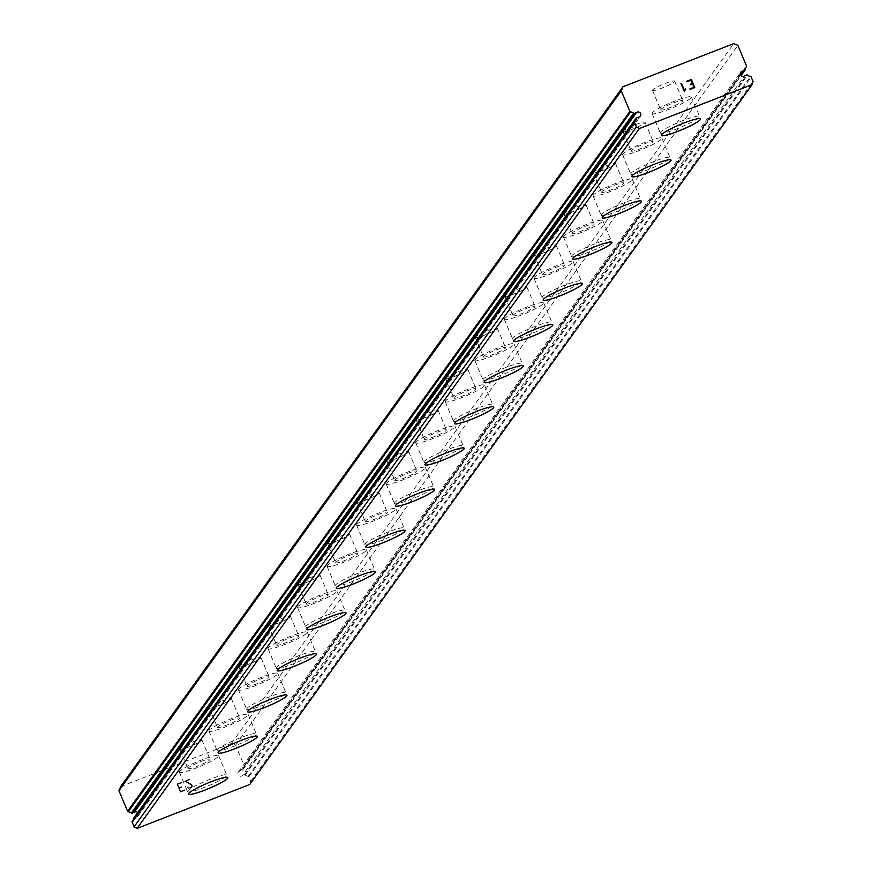 <?xml version="1.0" encoding="UTF-8"?>
<svg xmlns="http://www.w3.org/2000/svg" width="872" height="872" viewBox="0 0 872 872"><rect width="100%" height="100%" fill="white"/><g stroke="black" fill="none" stroke-linecap="round" stroke-linejoin="round"><path stroke-width="0.65" stroke-dasharray="4.36 3.27" d="M120.63 786.631L231.44 743.456L235.582 745.233L244.225 765.79A0.85 0.828 35.7 0 1 244.116 766.63A6.071 5.897 35.7 0 0 242.885 769.584A0.85 0.828 35.7 0 1 242.372 770.249L240.323 771.044A2.66 2.583 35.7 0 0 238.252 774.892A2.66 2.583 35.7 0 0 242.263 775.677L744.568 75.82M652.627 90.034A11.979 1.526 157.2 0 0 652.518 90.416A11.979 1.526 157.2 0 0 663.025 87.647A11.979 1.526 157.2 0 0 674.503 81.51A11.979 1.526 157.2 0 0 674.612 81.129A11.979 1.526 157.2 0 0 664.104 83.908A11.979 1.526 157.2 0 0 652.627 90.034M660.812 109.512A11.979 1.526 157.2 0 0 660.704 109.894A11.979 1.526 157.2 0 0 671.211 107.125A11.979 1.526 157.2 0 0 682.689 100.989A11.979 1.526 157.2 0 0 682.798 100.607A11.979 1.526 157.2 0 0 672.29 103.386A11.979 1.526 157.2 0 0 660.812 109.512M661.325 135.411L661.303 135.367A21.299 2.703 -22.8 0 1 661.303 135.367A21.299 2.703 -22.8 0 1 661.499 134.691A21.299 2.703 -22.8 0 1 681.893 123.791A21.299 2.703 -22.8 0 1 700.576 118.865A21.299 2.703 -22.8 0 1 700.587 118.886L700.598 118.908M623.077 131.203A11.979 1.526 157.2 0 0 622.968 131.585A11.979 1.526 157.2 0 0 633.475 128.816A11.979 1.526 157.2 0 0 644.953 122.68A11.979 1.526 157.2 0 0 645.062 122.298A11.979 1.526 157.2 0 0 634.554 125.078A11.979 1.526 157.2 0 0 623.077 131.203M631.274 150.682A11.979 1.526 157.2 0 0 631.154 151.063A11.979 1.526 157.2 0 0 641.661 148.284A11.979 1.526 157.2 0 0 653.139 142.158A11.979 1.526 157.2 0 0 653.248 141.776A11.979 1.526 157.2 0 0 642.74 144.545A11.979 1.526 157.2 0 0 631.274 150.682M631.753 176.536L631.775 176.58A21.299 2.703 -22.8 0 1 631.753 176.536A21.299 2.703 -22.8 0 1 631.949 175.861A21.299 2.703 -22.8 0 1 652.354 164.961A21.299 2.703 -22.8 0 1 671.026 160.023A21.299 2.703 -22.8 0 1 671.037 160.056L671.026 160.023M593.538 172.373A11.979 1.526 157.2 0 0 593.429 172.754A11.979 1.526 157.2 0 0 603.925 169.986A11.979 1.526 157.2 0 0 615.403 163.849A11.979 1.526 157.2 0 0 615.512 163.467A11.979 1.526 157.2 0 0 605.005 166.247A11.979 1.526 157.2 0 0 593.538 172.373M601.724 191.851A11.979 1.526 157.2 0 0 601.615 192.232A11.979 1.526 157.2 0 0 612.122 189.453A11.979 1.526 157.2 0 0 623.589 183.327A11.979 1.526 157.2 0 0 623.698 182.946A11.979 1.526 157.2 0 0 613.19 185.714A11.979 1.526 157.2 0 0 601.724 191.851M602.214 217.706L602.236 217.749A21.299 2.703 -22.8 0 1 602.214 217.706A21.299 2.703 -22.8 0 1 602.41 217.03A21.299 2.703 -22.8 0 1 622.804 206.13A21.299 2.703 -22.8 0 1 641.476 201.192A21.299 2.703 -22.8 0 1 641.487 201.214L641.498 201.247M563.988 213.542A11.979 1.526 157.2 0 0 563.879 213.923A11.979 1.526 157.2 0 0 574.386 211.144A11.979 1.526 157.2 0 0 585.853 205.018A11.979 1.526 157.2 0 0 585.962 204.637A11.979 1.526 157.2 0 0 575.466 207.405A11.979 1.526 157.2 0 0 563.988 213.542M572.174 233.02A11.979 1.526 157.2 0 0 572.065 233.402A11.979 1.526 157.2 0 0 582.572 230.622A11.979 1.526 157.2 0 0 594.039 224.496A11.979 1.526 157.2 0 0 594.148 224.115A11.979 1.526 157.2 0 0 583.651 226.884A11.979 1.526 157.2 0 0 572.174 233.02M572.686 258.919L572.664 258.875A21.299 2.703 -22.8 0 1 572.664 258.875A21.299 2.703 -22.8 0 1 572.86 258.188A21.299 2.703 -22.8 0 1 593.254 247.288A21.299 2.703 -22.8 0 1 611.937 242.362A21.299 2.703 -22.8 0 1 611.948 242.383L611.959 242.416M534.438 254.711A11.979 1.526 157.2 0 0 534.329 255.093A11.979 1.526 157.2 0 0 544.837 252.313A11.979 1.526 157.2 0 0 556.314 246.187A11.979 1.526 157.2 0 0 556.423 245.806A11.979 1.526 157.2 0 0 545.916 248.575A11.979 1.526 157.2 0 0 534.438 254.711M542.624 274.19A11.979 1.526 157.2 0 0 542.515 274.56A11.979 1.526 157.2 0 0 553.022 271.792A11.979 1.526 157.2 0 0 564.5 265.666A11.979 1.526 157.2 0 0 564.609 265.284A11.979 1.526 157.2 0 0 554.102 268.053A11.979 1.526 157.2 0 0 542.624 274.19M543.114 300.033L543.136 300.088A21.299 2.703 -22.8 0 1 543.114 300.033A21.299 2.703 -22.8 0 1 543.311 299.358A21.299 2.703 -22.8 0 1 563.704 288.458A21.299 2.703 -22.8 0 1 582.387 283.531A21.299 2.703 -22.8 0 1 582.398 283.553L582.387 283.531M504.899 295.88A11.979 1.526 157.2 0 0 504.779 296.262A11.979 1.526 157.2 0 0 515.287 293.483A11.979 1.526 157.2 0 0 526.764 287.357A11.979 1.526 157.2 0 0 526.873 286.975A11.979 1.526 157.2 0 0 516.366 289.744A11.979 1.526 157.2 0 0 504.899 295.88M513.085 315.348A11.979 1.526 157.2 0 0 512.976 315.729A11.979 1.526 157.2 0 0 523.473 312.961A11.979 1.526 157.2 0 0 534.95 306.824A11.979 1.526 157.2 0 0 535.059 306.443A11.979 1.526 157.2 0 0 524.552 309.222A11.979 1.526 157.2 0 0 513.085 315.348M513.586 341.225A21.299 2.703 -22.8 0 1 513.575 341.203A21.299 2.703 -22.8 0 1 513.761 340.527A21.299 2.703 -22.8 0 1 534.165 329.627A21.299 2.703 -22.8 0 1 552.837 324.7A21.299 2.703 -22.8 0 1 552.848 324.722L552.859 324.744M475.349 337.039A11.979 1.526 157.2 0 0 475.24 337.42A11.979 1.526 157.2 0 0 485.748 334.652A11.979 1.526 157.2 0 0 497.214 328.526A11.979 1.526 157.2 0 0 497.323 328.145A11.979 1.526 157.2 0 0 486.816 330.913A11.979 1.526 157.2 0 0 475.349 337.039M483.535 356.517A11.979 1.526 157.2 0 0 483.426 356.899A11.979 1.526 157.2 0 0 493.934 354.13A11.979 1.526 157.2 0 0 505.4 347.993A11.979 1.526 157.2 0 0 505.509 347.612A11.979 1.526 157.2 0 0 495.002 350.391A11.979 1.526 157.2 0 0 483.535 356.517M484.047 382.427L484.025 382.372A21.299 2.703 -22.8 0 1 484.025 382.372A21.299 2.703 -22.8 0 1 484.222 381.696A21.299 2.703 -22.8 0 1 504.615 370.796A21.299 2.703 -22.8 0 1 523.287 365.869A21.299 2.703 -22.8 0 1 523.298 365.891L523.287 365.869M445.799 378.208A11.979 1.526 157.2 0 0 445.69 378.59A11.979 1.526 157.2 0 0 456.198 375.821A11.979 1.526 157.2 0 0 467.665 369.684A11.979 1.526 157.2 0 0 467.774 369.303A11.979 1.526 157.2 0 0 457.277 372.082A11.979 1.526 157.2 0 0 445.799 378.208M453.985 397.687A11.979 1.526 157.2 0 0 453.876 398.068A11.979 1.526 157.2 0 0 464.384 395.299A11.979 1.526 157.2 0 0 475.85 389.163A11.979 1.526 157.2 0 0 475.97 388.781A11.979 1.526 157.2 0 0 465.463 391.561A11.979 1.526 157.2 0 0 453.985 397.687M454.476 423.541L454.497 423.585A21.299 2.703 -22.8 0 1 454.476 423.541A21.299 2.703 -22.8 0 1 454.672 422.865A21.299 2.703 -22.8 0 1 475.066 411.966A21.299 2.703 -22.8 0 1 493.748 407.039A21.299 2.703 -22.8 0 1 493.759 407.06L493.77 407.082M416.249 419.378A11.979 1.526 157.2 0 0 416.14 419.759A11.979 1.526 157.2 0 0 426.648 416.99A11.979 1.526 157.2 0 0 438.126 410.854A11.979 1.526 157.2 0 0 438.235 410.472A11.979 1.526 157.2 0 0 427.727 413.252A11.979 1.526 157.2 0 0 416.249 419.378M424.435 438.856A11.979 1.526 157.2 0 0 424.326 439.237A11.979 1.526 157.2 0 0 434.834 436.458A11.979 1.526 157.2 0 0 446.311 430.332A11.979 1.526 157.2 0 0 446.42 429.951A11.979 1.526 157.2 0 0 435.913 432.719A11.979 1.526 157.2 0 0 424.435 438.856M424.947 464.754L424.926 464.711A21.299 2.703 -22.8 0 1 424.926 464.711A21.299 2.703 -22.8 0 1 425.122 464.035A21.299 2.703 -22.8 0 1 445.527 453.135A21.299 2.703 -22.8 0 1 464.198 448.197A21.299 2.703 -22.8 0 1 464.209 448.23M386.71 460.547A11.979 1.526 157.2 0 0 386.59 460.928A11.979 1.526 157.2 0 0 397.098 458.16A11.979 1.526 157.2 0 0 408.576 452.023A11.979 1.526 157.2 0 0 408.685 451.642A11.979 1.526 157.2 0 0 398.177 454.421A11.979 1.526 157.2 0 0 386.71 460.547M394.896 480.025A11.979 1.526 157.2 0 0 394.787 480.407A11.979 1.526 157.2 0 0 405.284 477.627A11.979 1.526 157.2 0 0 416.762 471.501A11.979 1.526 157.2 0 0 416.87 471.12A11.979 1.526 157.2 0 0 406.363 473.888A11.979 1.526 157.2 0 0 394.896 480.025M395.387 505.88L395.398 505.923A21.299 2.703 -22.8 0 1 395.387 505.88A21.299 2.703 -22.8 0 1 395.572 505.193A21.299 2.703 -22.8 0 1 415.977 494.304A21.299 2.703 -22.8 0 1 434.648 489.366A21.299 2.703 -22.8 0 1 434.659 489.388M357.16 501.716A11.979 1.526 157.2 0 0 357.051 502.098A11.979 1.526 157.2 0 0 367.559 499.318A11.979 1.526 157.2 0 0 379.026 493.192A11.979 1.526 157.2 0 0 379.135 492.811A11.979 1.526 157.2 0 0 368.627 495.579A11.979 1.526 157.2 0 0 357.16 501.716M365.346 521.194A11.979 1.526 157.2 0 0 365.237 521.576A11.979 1.526 157.2 0 0 375.745 518.796A11.979 1.526 157.2 0 0 387.212 512.671A11.979 1.526 157.2 0 0 387.321 512.289A11.979 1.526 157.2 0 0 376.824 515.058A11.979 1.526 157.2 0 0 365.346 521.194M365.837 547.038L365.858 547.093A21.299 2.703 -22.8 0 1 365.837 547.038A21.299 2.703 -22.8 0 1 366.033 546.363A21.299 2.703 -22.8 0 1 386.427 535.463A21.299 2.703 -22.8 0 1 405.109 530.536A21.299 2.703 -22.8 0 1 405.109 530.558L405.12 530.59M327.61 542.885A11.979 1.526 157.2 0 0 327.501 543.267A11.979 1.526 157.2 0 0 338.009 540.487A11.979 1.526 157.2 0 0 349.476 534.362A11.979 1.526 157.2 0 0 349.596 533.98A11.979 1.526 157.2 0 0 339.088 536.749A11.979 1.526 157.2 0 0 327.61 542.885M335.796 562.353A11.979 1.526 157.2 0 0 335.687 562.734A11.979 1.526 157.2 0 0 346.195 559.966A11.979 1.526 157.2 0 0 357.673 553.84A11.979 1.526 157.2 0 0 357.782 553.458A11.979 1.526 157.2 0 0 347.274 556.227A11.979 1.526 157.2 0 0 335.796 562.353M336.298 588.24A21.299 2.703 -22.8 0 1 336.287 588.208A21.299 2.703 -22.8 0 1 336.483 587.532A21.299 2.703 -22.8 0 1 356.877 576.632A21.299 2.703 -22.8 0 1 375.56 571.705A21.299 2.703 -22.8 0 1 375.57 571.727L375.581 571.749M298.06 584.055A11.979 1.526 157.2 0 0 297.952 584.436A11.979 1.526 157.2 0 0 308.459 581.657A11.979 1.526 157.2 0 0 319.937 575.531A11.979 1.526 157.2 0 0 320.046 575.149A11.979 1.526 157.2 0 0 309.538 577.918A11.979 1.526 157.2 0 0 298.06 584.055M306.246 603.522A11.979 1.526 157.2 0 0 306.137 603.904A11.979 1.526 157.2 0 0 316.645 601.135A11.979 1.526 157.2 0 0 328.123 594.998A11.979 1.526 157.2 0 0 328.232 594.617A11.979 1.526 157.2 0 0 317.724 597.396A11.979 1.526 157.2 0 0 306.246 603.522M306.748 629.399A21.299 2.703 -22.8 0 1 306.737 629.377A21.299 2.703 -22.8 0 1 306.933 628.701A21.299 2.703 -22.8 0 1 327.338 617.801A21.299 2.703 -22.8 0 1 346.01 612.874A21.299 2.703 -22.8 0 1 346.021 612.896L346.01 612.874M268.522 625.213A11.979 1.526 157.2 0 0 268.413 625.595A11.979 1.526 157.2 0 0 278.909 622.826A11.979 1.526 157.2 0 0 290.387 616.7A11.979 1.526 157.2 0 0 290.496 616.319A11.979 1.526 157.2 0 0 279.988 619.087A11.979 1.526 157.2 0 0 268.522 625.213M276.707 644.691A11.979 1.526 157.2 0 0 276.598 645.073A11.979 1.526 157.2 0 0 287.095 642.304A11.979 1.526 157.2 0 0 298.573 636.168A11.979 1.526 157.2 0 0 298.682 635.786A11.979 1.526 157.2 0 0 288.174 638.566A11.979 1.526 157.2 0 0 276.707 644.691M277.209 670.601L277.198 670.546A21.299 2.703 -22.8 0 1 277.198 670.546A21.299 2.703 -22.8 0 1 277.394 669.87A21.299 2.703 -22.8 0 1 297.788 658.97A21.299 2.703 -22.8 0 1 316.46 654.044A21.299 2.703 -22.8 0 1 316.471 654.065L316.482 654.087M238.972 666.382A11.979 1.526 157.2 0 0 238.863 666.764A11.979 1.526 157.2 0 0 249.37 663.995A11.979 1.526 157.2 0 0 260.837 657.859A11.979 1.526 157.2 0 0 260.946 657.477A11.979 1.526 157.2 0 0 250.438 660.257A11.979 1.526 157.2 0 0 238.972 666.382M247.158 685.861A11.979 1.526 157.2 0 0 247.049 686.242A11.979 1.526 157.2 0 0 257.556 683.474A11.979 1.526 157.2 0 0 269.023 677.337A11.979 1.526 157.2 0 0 269.132 676.955A11.979 1.526 157.2 0 0 258.635 679.735A11.979 1.526 157.2 0 0 247.158 685.861M247.67 711.759L247.648 711.716A21.299 2.703 -22.8 0 1 247.648 711.716A21.299 2.703 -22.8 0 1 247.844 711.04A21.299 2.703 -22.8 0 1 268.238 700.14A21.299 2.703 -22.8 0 1 286.921 695.202A21.299 2.703 -22.8 0 1 286.921 695.235L286.921 695.202M209.422 707.552A11.979 1.526 157.2 0 0 209.313 707.933A11.979 1.526 157.2 0 0 219.82 705.165A11.979 1.526 157.2 0 0 231.287 699.028A11.979 1.526 157.2 0 0 231.407 698.646A11.979 1.526 157.2 0 0 220.899 701.426A11.979 1.526 157.2 0 0 209.422 707.552M217.608 727.03A11.979 1.526 157.2 0 0 217.499 727.412A11.979 1.526 157.2 0 0 228.006 724.632A11.979 1.526 157.2 0 0 239.484 718.506A11.979 1.526 157.2 0 0 239.593 718.125A11.979 1.526 157.2 0 0 229.085 720.893A11.979 1.526 157.2 0 0 217.608 727.03M218.098 752.885L218.12 752.928A21.299 2.703 -22.8 0 1 218.098 752.885A21.299 2.703 -22.8 0 1 218.294 752.209A21.299 2.703 -22.8 0 1 238.688 741.309A21.299 2.703 -22.8 0 1 257.371 736.371A21.299 2.703 -22.8 0 1 257.382 736.404L257.371 736.371M179.872 748.721A11.979 1.526 157.2 0 0 179.763 749.103A11.979 1.526 157.2 0 0 190.27 746.334A11.979 1.526 157.2 0 0 201.748 740.197A11.979 1.526 157.2 0 0 201.857 739.816A11.979 1.526 157.2 0 0 191.35 742.595A11.979 1.526 157.2 0 0 179.872 748.721M188.058 768.199A11.979 1.526 157.2 0 0 187.949 768.581A11.979 1.526 157.2 0 0 198.456 765.801A11.979 1.526 157.2 0 0 209.934 759.676A11.979 1.526 157.2 0 0 210.043 759.294A11.979 1.526 157.2 0 0 199.535 762.063A11.979 1.526 157.2 0 0 188.058 768.199M188.57 794.098L188.548 794.054A21.299 2.703 -22.8 0 1 188.548 794.054A21.299 2.703 -22.8 0 1 188.744 793.367A21.299 2.703 -22.8 0 1 209.149 782.478A21.299 2.703 -22.8 0 1 227.821 777.541A21.299 2.703 -22.8 0 1 227.832 777.562L227.843 777.595M179.556 771.513A21.299 2.703 157.2 0 0 179.36 772.189A21.299 2.703 157.2 0 0 198.042 767.262A21.299 2.703 157.2 0 0 218.436 756.362A21.299 2.703 157.2 0 0 218.632 755.686A21.299 2.703 157.2 0 0 199.96 760.613A21.299 2.703 157.2 0 0 179.556 771.513M187.72 790.937A21.299 2.703 157.2 0 0 187.535 791.613A21.299 2.703 157.2 0 0 206.206 786.686A21.299 2.703 157.2 0 0 226.6 775.786A21.299 2.703 157.2 0 0 226.796 775.11A21.299 2.703 157.2 0 0 208.125 780.037A21.299 2.703 157.2 0 0 187.72 790.937M209.106 730.344A21.299 2.703 157.2 0 0 208.909 731.019A21.299 2.703 157.2 0 0 227.592 726.093A21.299 2.703 157.2 0 0 247.986 715.193A21.299 2.703 157.2 0 0 248.182 714.517A21.299 2.703 157.2 0 0 229.5 719.444A21.299 2.703 157.2 0 0 209.106 730.344M217.27 749.767A21.299 2.703 157.2 0 0 217.074 750.443A21.299 2.703 157.2 0 0 235.756 745.516A21.299 2.703 157.2 0 0 256.15 734.616A21.299 2.703 157.2 0 0 256.346 733.941A21.299 2.703 157.2 0 0 237.664 738.867A21.299 2.703 157.2 0 0 217.27 749.767M238.656 689.174A21.299 2.703 157.2 0 0 238.459 689.85A21.299 2.703 157.2 0 0 257.131 684.923A21.299 2.703 157.2 0 0 277.536 674.023A21.299 2.703 157.2 0 0 277.721 673.348A21.299 2.703 157.2 0 0 259.049 678.274A21.299 2.703 157.2 0 0 238.656 689.174M246.82 708.598A21.299 2.703 157.2 0 0 246.623 709.285A21.299 2.703 157.2 0 0 265.295 704.347A21.299 2.703 157.2 0 0 285.7 693.447A21.299 2.703 157.2 0 0 285.896 692.771A21.299 2.703 157.2 0 0 267.214 697.698A21.299 2.703 157.2 0 0 246.82 708.598M268.195 648.005A21.299 2.703 157.2 0 0 268.009 648.681A21.299 2.703 157.2 0 0 286.681 643.754A21.299 2.703 157.2 0 0 307.075 632.854A21.299 2.703 157.2 0 0 307.271 632.178A21.299 2.703 157.2 0 0 288.599 637.105A21.299 2.703 157.2 0 0 268.195 648.005M276.37 667.44A21.299 2.703 157.2 0 0 276.173 668.116A21.299 2.703 157.2 0 0 294.845 663.178A21.299 2.703 157.2 0 0 315.239 652.278A21.299 2.703 157.2 0 0 315.435 651.602A21.299 2.703 157.2 0 0 296.763 656.54A21.299 2.703 157.2 0 0 276.37 667.44M297.744 606.836A21.299 2.703 157.2 0 0 297.548 607.522A21.299 2.703 157.2 0 0 316.231 602.585A21.299 2.703 157.2 0 0 336.625 591.685A21.299 2.703 157.2 0 0 336.821 591.009A21.299 2.703 157.2 0 0 318.138 595.936A21.299 2.703 157.2 0 0 297.744 606.836M305.909 626.27A21.299 2.703 157.2 0 0 305.712 626.946A21.299 2.703 157.2 0 0 324.395 622.019A21.299 2.703 157.2 0 0 344.789 611.119A21.299 2.703 157.2 0 0 344.985 610.433A21.299 2.703 157.2 0 0 326.313 615.37A21.299 2.703 157.2 0 0 305.909 626.27M327.294 565.677A21.299 2.703 157.2 0 0 327.098 566.353A21.299 2.703 157.2 0 0 345.77 561.415A21.299 2.703 157.2 0 0 366.175 550.515A21.299 2.703 157.2 0 0 366.371 549.84A21.299 2.703 157.2 0 0 347.688 554.777A21.299 2.703 157.2 0 0 327.294 565.677M335.458 585.101A21.299 2.703 157.2 0 0 335.262 585.777A21.299 2.703 157.2 0 0 353.945 580.85A21.299 2.703 157.2 0 0 374.339 569.95A21.299 2.703 157.2 0 0 374.535 569.274A21.299 2.703 157.2 0 0 355.852 574.201A21.299 2.703 157.2 0 0 335.458 585.101M356.844 524.508A21.299 2.703 157.2 0 0 356.648 525.184A21.299 2.703 157.2 0 0 375.32 520.257A21.299 2.703 157.2 0 0 395.725 509.357A21.299 2.703 157.2 0 0 395.91 508.67A21.299 2.703 157.2 0 0 377.238 513.608A21.299 2.703 157.2 0 0 356.844 524.508M365.008 543.932A21.299 2.703 157.2 0 0 364.812 544.608A21.299 2.703 157.2 0 0 383.484 539.681A21.299 2.703 157.2 0 0 403.889 528.781A21.299 2.703 157.2 0 0 404.085 528.105A21.299 2.703 157.2 0 0 385.402 533.032A21.299 2.703 157.2 0 0 365.008 543.932M386.383 483.339A21.299 2.703 157.2 0 0 386.187 484.015A21.299 2.703 157.2 0 0 404.87 479.088A21.299 2.703 157.2 0 0 425.264 468.188A21.299 2.703 157.2 0 0 425.46 467.512A21.299 2.703 157.2 0 0 406.788 472.439A21.299 2.703 157.2 0 0 386.383 483.339M394.558 502.763A21.299 2.703 157.2 0 0 394.362 503.438A21.299 2.703 157.2 0 0 413.034 498.512A21.299 2.703 157.2 0 0 433.428 487.612A21.299 2.703 157.2 0 0 433.624 486.936A21.299 2.703 157.2 0 0 414.952 491.863A21.299 2.703 157.2 0 0 394.558 502.763M415.933 442.169A21.299 2.703 157.2 0 0 415.737 442.845A21.299 2.703 157.2 0 0 434.42 437.918A21.299 2.703 157.2 0 0 454.813 427.018A21.299 2.703 157.2 0 0 455.01 426.343A21.299 2.703 157.2 0 0 436.327 431.269A21.299 2.703 157.2 0 0 415.933 442.169M424.097 461.593A21.299 2.703 157.2 0 0 423.901 462.269A21.299 2.703 157.2 0 0 442.584 457.342A21.299 2.703 157.2 0 0 462.978 446.442A21.299 2.703 157.2 0 0 463.174 445.766A21.299 2.703 157.2 0 0 444.502 450.693A21.299 2.703 157.2 0 0 424.097 461.593M445.483 401A21.299 2.703 157.2 0 0 445.287 401.676A21.299 2.703 157.2 0 0 463.959 396.749A21.299 2.703 157.2 0 0 484.363 385.849A21.299 2.703 157.2 0 0 484.56 385.173A21.299 2.703 157.2 0 0 465.877 390.1A21.299 2.703 157.2 0 0 445.483 401M453.647 420.424A21.299 2.703 157.2 0 0 453.451 421.111A21.299 2.703 157.2 0 0 472.134 416.173A21.299 2.703 157.2 0 0 492.527 405.273A21.299 2.703 157.2 0 0 492.724 404.597A21.299 2.703 157.2 0 0 474.041 409.535A21.299 2.703 157.2 0 0 453.647 420.424M475.033 359.831A21.299 2.703 157.2 0 0 474.837 360.507A21.299 2.703 157.2 0 0 493.508 355.58A21.299 2.703 157.2 0 0 513.902 344.68A21.299 2.703 157.2 0 0 514.099 344.004A21.299 2.703 157.2 0 0 495.427 348.931A21.299 2.703 157.2 0 0 475.033 359.831M483.197 379.266A21.299 2.703 157.2 0 0 483.001 379.941A21.299 2.703 157.2 0 0 501.673 375.004A21.299 2.703 157.2 0 0 522.077 364.104A21.299 2.703 157.2 0 0 522.274 363.428A21.299 2.703 157.2 0 0 503.591 368.365A21.299 2.703 157.2 0 0 483.197 379.266M504.572 318.662A21.299 2.703 157.2 0 0 504.376 319.348A21.299 2.703 157.2 0 0 523.058 314.411A21.299 2.703 157.2 0 0 543.452 303.511A21.299 2.703 157.2 0 0 543.648 302.835A21.299 2.703 157.2 0 0 524.977 307.772A21.299 2.703 157.2 0 0 504.572 318.662M512.747 338.096A21.299 2.703 157.2 0 0 512.551 338.772A21.299 2.703 157.2 0 0 531.222 333.845A21.299 2.703 157.2 0 0 551.616 322.945A21.299 2.703 157.2 0 0 551.812 322.259A21.299 2.703 157.2 0 0 533.141 327.196A21.299 2.703 157.2 0 0 512.747 338.096M534.122 277.503A21.299 2.703 157.2 0 0 533.926 278.179A21.299 2.703 157.2 0 0 552.608 273.241A21.299 2.703 157.2 0 0 573.002 262.341A21.299 2.703 157.2 0 0 573.198 261.665A21.299 2.703 157.2 0 0 554.516 266.603A21.299 2.703 157.2 0 0 534.122 277.503M542.286 296.927A21.299 2.703 157.2 0 0 542.09 297.603A21.299 2.703 157.2 0 0 560.772 292.676A21.299 2.703 157.2 0 0 581.166 281.776A21.299 2.703 157.2 0 0 581.362 281.1A21.299 2.703 157.2 0 0 562.691 286.027A21.299 2.703 157.2 0 0 542.286 296.927M563.672 236.334A21.299 2.703 157.2 0 0 563.476 237.01A21.299 2.703 157.2 0 0 582.147 232.083A21.299 2.703 157.2 0 0 602.552 221.183A21.299 2.703 157.2 0 0 602.748 220.496A21.299 2.703 157.2 0 0 584.066 225.434A21.299 2.703 157.2 0 0 563.672 236.334M571.836 255.758A21.299 2.703 157.2 0 0 571.64 256.433A21.299 2.703 157.2 0 0 590.322 251.507A21.299 2.703 157.2 0 0 610.716 240.607A21.299 2.703 157.2 0 0 610.912 239.931A21.299 2.703 157.2 0 0 592.23 244.858A21.299 2.703 157.2 0 0 571.836 255.758M593.222 195.165A21.299 2.703 157.2 0 0 593.025 195.84A21.299 2.703 157.2 0 0 611.697 190.914A21.299 2.703 157.2 0 0 632.091 180.014A21.299 2.703 157.2 0 0 632.287 179.338A21.299 2.703 157.2 0 0 613.616 184.265A21.299 2.703 157.2 0 0 593.222 195.165M601.386 214.588A21.299 2.703 157.2 0 0 601.189 215.264A21.299 2.703 157.2 0 0 619.861 210.337A21.299 2.703 157.2 0 0 640.266 199.437A21.299 2.703 157.2 0 0 640.462 198.762A21.299 2.703 157.2 0 0 621.78 203.688A21.299 2.703 157.2 0 0 601.386 214.588M622.761 153.995A21.299 2.703 157.2 0 0 622.564 154.671A21.299 2.703 157.2 0 0 641.247 149.744A21.299 2.703 157.2 0 0 661.641 138.844A21.299 2.703 157.2 0 0 661.837 138.168A21.299 2.703 157.2 0 0 643.165 143.095A21.299 2.703 157.2 0 0 622.761 153.995M630.925 173.419A21.299 2.703 157.2 0 0 630.739 174.095A21.299 2.703 157.2 0 0 649.411 169.168A21.299 2.703 157.2 0 0 669.805 158.268A21.299 2.703 157.2 0 0 670.001 157.592A21.299 2.703 157.2 0 0 651.33 162.519A21.299 2.703 157.2 0 0 630.925 173.419M652.311 112.826A21.299 2.703 157.2 0 0 652.114 113.502A21.299 2.703 157.2 0 0 670.797 108.575A21.299 2.703 157.2 0 0 691.191 97.675A21.299 2.703 157.2 0 0 691.387 96.999A21.299 2.703 157.2 0 0 672.704 101.926A21.299 2.703 157.2 0 0 652.311 112.826M660.475 132.25A21.299 2.703 157.2 0 0 660.278 132.936A21.299 2.703 157.2 0 0 678.961 127.999A21.299 2.703 157.2 0 0 699.355 117.099A21.299 2.703 157.2 0 0 699.551 116.423A21.299 2.703 157.2 0 0 680.879 121.361A21.299 2.703 157.2 0 0 660.475 132.25M180.689 791.394L179.316 788.146L180.689 791.384L184.842 789.77L180.689 791.394M179.316 788.146L181.583 787.263L179.327 788.146M181.365 786.718L179.098 787.601L181.365 786.718M179.098 787.601L177.725 784.364L179.098 787.601M177.725 784.364L181.888 782.74L177.735 784.353M181.888 782.74L181.659 782.195L181.888 782.74M181.659 782.195L176.962 784.026L180.373 792.147L185.071 790.315L184.842 789.77L185.071 790.304L180.373 792.136L176.962 784.026L181.659 782.195M187.447 786.991L187.992 786.773L187.447 786.991M187.654 787.481L188.363 788.125L187.654 787.471M188.363 788.125L188.93 788.353L188.374 788.114M189.889 788.43L191.437 787.83L189.889 788.43M191.437 787.83L192.058 787.133L191.448 787.83M192.058 787.133L192.298 786.577L192.069 787.133M192.298 786.577L192.352 785.639L192.298 786.577M192.014 784.833L191.295 784.211L192.014 784.833M191.295 784.211L189.518 783.132L191.306 784.201M189.518 783.132L185.791 781.225L189.518 783.121M185.791 781.225L190.205 779.503L185.791 781.214M189.987 778.958L184.417 781.127L191.491 785.105L191.731 786.664L189.704 787.874L187.992 786.773L188.843 787.798L191.164 787.307L191.491 785.105L184.417 781.127L189.987 778.958M249.806 784.462L250.755 781.323L248.869 776.832A0.85 0.828 35.7 0 0 248.182 776.309A6.071 5.897 35.7 0 1 245.163 775.012A0.85 0.828 35.7 0 0 244.313 774.881L242.263 775.677M137.711 812.562A2.66 2.583 35.7 0 1 136.13 817.042L134.081 817.838A0.85 0.828 35.7 0 0 134.037 817.86M692.662 83.995L690.395 84.878L690.166 84.333M691.071 80.202L686.918 81.826L686.689 81.281M689.872 88.857L690.101 89.402L694.799 87.571M684.444 91.593L680.923 83.516M231.44 743.456L733.744 43.6M235.582 745.233L737.886 45.388M240.323 771.044L740.295 74.425M250.755 781.323L753.048 81.478M136.13 817.042L638.435 117.186M244.225 765.79L746.519 65.945M244.116 766.63L746.051 67.286L244.138 766.586M242.885 769.584L740.971 75.591M744.721 70.37L745.178 69.738M242.372 770.249L740.949 75.581M244.313 774.881L746.617 75.025M245.163 775.012L747.457 75.156M248.182 776.309L750.487 76.464M248.869 776.832L751.163 76.987M134.081 817.838L636.386 117.982M652.518 90.416L660.704 109.894M622.968 131.585L631.154 151.063M593.429 172.754L601.615 192.232M563.879 213.923L572.065 233.402M534.329 255.093L542.515 274.56M504.779 296.262L512.976 315.729M475.24 337.42L483.426 356.899M445.69 378.59L453.876 398.068M416.14 419.759L424.326 439.237M386.59 460.928L394.787 480.407M357.051 502.098L365.237 521.576M327.501 543.267L335.687 562.734M297.952 584.436L306.137 603.904M268.413 625.595L276.598 645.073M238.863 666.764L247.049 686.242M209.313 707.933L217.499 727.412M179.763 749.103L187.949 768.581M179.36 772.189L187.535 791.613M208.909 731.019L217.074 750.443M238.459 689.85L246.623 709.285M268.009 648.681L276.173 668.116M297.548 607.522L305.712 626.946M327.098 566.353L335.262 585.777M356.648 525.184L364.812 544.608M386.187 484.015L394.362 503.438M415.737 442.845L423.901 462.269M445.287 401.676L453.451 421.111M474.837 360.507L483.001 379.941M504.376 319.348L512.551 338.772M533.926 278.179L542.09 297.603M563.476 237.01L571.64 256.433M593.025 195.84L601.189 215.264M622.564 154.671L630.739 174.095M652.114 113.502L660.278 132.936M691.387 96.999L699.551 116.423M661.837 138.168L670.001 157.592M632.287 179.338L640.462 198.762M602.748 220.496L610.912 239.931M573.198 261.665L581.362 281.1M543.648 302.835L551.812 322.259M514.099 344.004L522.274 363.428M484.56 385.173L492.724 404.597M455.01 426.343L463.174 445.766M425.46 467.512L433.624 486.936M395.91 508.67L404.085 528.105M366.371 549.84L374.535 569.274M336.821 591.009L344.985 610.433M307.271 632.178L315.435 651.602M277.721 673.348L285.896 692.771M248.182 714.517L256.346 733.941M218.632 755.686L226.796 775.11M201.857 739.816L210.043 759.294M231.407 698.646L239.593 718.125M260.946 657.477L269.132 676.955M290.496 616.319L298.682 635.786M320.046 575.149L328.232 594.617M349.596 533.98L357.782 553.458M379.135 492.811L387.321 512.289M408.685 451.642L416.87 471.12M438.235 410.472L446.42 429.951M467.774 369.303L475.97 388.781M497.323 328.145L505.509 347.612M526.873 286.975L535.059 306.443M556.423 245.806L564.609 265.284M585.962 204.637L594.148 224.115M615.512 163.467L623.698 182.946M645.062 122.298L653.248 141.776M674.612 81.129L682.798 100.607M243.92 766.87L746.225 67.024M242.732 769.965L741.047 75.668M238.372 772.102L740.677 72.245M132.533 821.206L634.827 121.361M138.081 815.985L640.375 116.129"/><path stroke-width="1.31" d="M137.711 812.562A2.66 2.583 35.7 0 0 134.19 812.41L636.484 112.553L634.434 113.36A0.85 0.828 -144.3 0 1 633.595 113.218A6.071 5.897 35.7 0 0 630.576 111.921A0.85 0.828 -144.3 0 1 629.889 111.398L621.246 90.841L622.935 86.786L733.744 43.6L737.886 45.388L746.519 65.945A0.85 0.828 -144.3 0 1 746.443 66.741A6.071 5.897 35.7 0 0 745.178 69.738A0.85 0.828 -144.3 0 1 744.666 70.392L742.617 71.199A2.66 2.583 35.7 0 0 740.557 75.046A2.66 2.583 35.7 0 0 744.568 75.82L746.617 75.025A0.85 0.828 -144.3 0 1 747.457 75.156A6.071 5.897 35.7 0 0 750.487 76.464A0.85 0.828 -144.3 0 1 751.163 76.987L753.048 81.478L752.111 84.606L639.361 128.544L636.418 126.931L634.533 122.44A0.85 0.828 -144.3 0 1 634.642 121.611A6.071 5.897 35.7 0 0 635.873 118.647A0.85 0.828 -144.3 0 1 636.386 117.982L638.435 117.186A2.66 2.583 35.7 0 0 640.495 113.338A2.66 2.583 35.7 0 0 636.484 112.553M700.587 118.886A21.299 2.703 -22.8 0 1 700.38 119.54A21.299 2.703 -22.8 0 1 680.073 130.397A21.299 2.703 -22.8 0 1 661.314 135.389M700.401 119.584A21.299 2.703 -22.8 0 1 680.007 130.484A21.299 2.703 -22.8 0 1 661.325 135.411A21.299 2.703 -22.8 0 1 661.521 134.735A21.299 2.703 -22.8 0 1 681.915 123.835A21.299 2.703 -22.8 0 1 700.598 118.908A21.299 2.703 -22.8 0 1 700.401 119.584M670.83 160.71A21.299 2.703 -22.8 0 1 650.534 171.566A21.299 2.703 -22.8 0 1 631.764 176.558A21.299 2.703 -22.8 0 1 631.971 175.904A21.299 2.703 -22.8 0 1 652.376 165.004A21.299 2.703 -22.8 0 1 671.048 160.077A21.299 2.703 -22.8 0 1 670.83 160.71M671.048 160.077A21.299 2.703 -22.8 0 1 670.851 160.753A21.299 2.703 -22.8 0 1 650.458 171.653A21.299 2.703 -22.8 0 1 631.775 176.58M641.487 201.214A21.299 2.703 -22.8 0 1 641.28 201.868A21.299 2.703 -22.8 0 1 620.984 212.735A21.299 2.703 -22.8 0 1 602.225 217.728A21.299 2.703 -22.8 0 1 602.432 217.074A21.299 2.703 -22.8 0 1 622.826 206.174A21.299 2.703 -22.8 0 1 641.498 201.247A21.299 2.703 -22.8 0 1 641.302 201.923A21.299 2.703 -22.8 0 1 620.908 212.823A21.299 2.703 -22.8 0 1 602.236 217.749M611.948 242.383A21.299 2.703 -22.8 0 1 611.741 243.037A21.299 2.703 -22.8 0 1 591.434 253.905A21.299 2.703 -22.8 0 1 572.675 258.897M611.763 243.092A21.299 2.703 -22.8 0 1 591.358 253.992A21.299 2.703 -22.8 0 1 572.686 258.919A21.299 2.703 -22.8 0 1 572.882 258.243A21.299 2.703 -22.8 0 1 593.276 247.343A21.299 2.703 -22.8 0 1 611.959 242.416A21.299 2.703 -22.8 0 1 611.763 243.092M582.191 284.207A21.299 2.703 -22.8 0 1 561.884 295.063A21.299 2.703 -22.8 0 1 543.125 300.066A21.299 2.703 -22.8 0 1 543.332 299.412A21.299 2.703 -22.8 0 1 563.726 288.512A21.299 2.703 -22.8 0 1 582.409 283.574A21.299 2.703 -22.8 0 1 582.191 284.207M582.409 283.574A21.299 2.703 -22.8 0 1 582.213 284.261A21.299 2.703 -22.8 0 1 561.819 295.15A21.299 2.703 -22.8 0 1 543.136 300.088M552.848 324.722A21.299 2.703 -22.8 0 1 552.641 325.376A21.299 2.703 -22.8 0 1 532.345 336.232A21.299 2.703 -22.8 0 1 513.586 341.225M552.663 325.42A21.299 2.703 -22.8 0 1 532.269 336.32A21.299 2.703 -22.8 0 1 513.586 341.257A21.299 2.703 -22.8 0 1 513.782 340.581A21.299 2.703 -22.8 0 1 534.187 329.681A21.299 2.703 -22.8 0 1 552.859 324.744A21.299 2.703 -22.8 0 1 552.663 325.42M523.309 365.913A21.299 2.703 -22.8 0 1 523.113 366.589A21.299 2.703 -22.8 0 1 502.719 377.489A21.299 2.703 -22.8 0 1 484.047 382.427A21.299 2.703 -22.8 0 1 484.243 381.74A21.299 2.703 -22.8 0 1 504.637 370.84A21.299 2.703 -22.8 0 1 523.309 365.913A21.299 2.703 -22.8 0 1 523.102 366.545A21.299 2.703 -22.8 0 1 502.795 377.402A21.299 2.703 -22.8 0 1 484.036 382.394M493.552 407.715A21.299 2.703 -22.8 0 1 473.245 418.571A21.299 2.703 -22.8 0 1 454.486 423.563A21.299 2.703 -22.8 0 1 454.694 422.909A21.299 2.703 -22.8 0 1 475.087 412.009A21.299 2.703 -22.8 0 1 493.77 407.082A21.299 2.703 -22.8 0 1 493.552 407.715M493.77 407.082A21.299 2.703 -22.8 0 1 493.574 407.758A21.299 2.703 -22.8 0 1 473.169 418.658A21.299 2.703 -22.8 0 1 454.497 423.585M464.209 448.23A21.299 2.703 -22.8 0 1 464.002 448.884A21.299 2.703 -22.8 0 1 443.706 459.74A21.299 2.703 -22.8 0 1 424.937 464.732M464.024 448.927A21.299 2.703 -22.8 0 1 443.63 459.827A21.299 2.703 -22.8 0 1 424.947 464.754A21.299 2.703 -22.8 0 1 425.144 464.078A21.299 2.703 -22.8 0 1 445.538 453.178A21.299 2.703 -22.8 0 1 464.22 448.252A21.299 2.703 -22.8 0 1 464.024 448.927M434.659 489.388A21.299 2.703 -22.8 0 1 434.452 490.042A21.299 2.703 -22.8 0 1 414.156 500.91A21.299 2.703 -22.8 0 1 395.398 505.902A21.299 2.703 -22.8 0 1 395.594 505.248A21.299 2.703 -22.8 0 1 415.998 494.348A21.299 2.703 -22.8 0 1 434.67 489.421A21.299 2.703 -22.8 0 1 434.474 490.097A21.299 2.703 -22.8 0 1 414.08 500.997A21.299 2.703 -22.8 0 1 395.398 505.923M405.109 530.558A21.299 2.703 -22.8 0 1 404.913 531.212A21.299 2.703 -22.8 0 1 384.607 542.079A21.299 2.703 -22.8 0 1 365.848 547.071A21.299 2.703 -22.8 0 1 366.055 546.417A21.299 2.703 -22.8 0 1 386.449 535.517A21.299 2.703 -22.8 0 1 405.12 530.59A21.299 2.703 -22.8 0 1 404.924 531.266A21.299 2.703 -22.8 0 1 384.53 542.166A21.299 2.703 -22.8 0 1 365.858 547.093M375.57 571.727A21.299 2.703 -22.8 0 1 375.363 572.381A21.299 2.703 -22.8 0 1 355.057 583.237A21.299 2.703 -22.8 0 1 336.298 588.24M375.385 572.435A21.299 2.703 -22.8 0 1 354.98 583.324A21.299 2.703 -22.8 0 1 336.309 588.262A21.299 2.703 -22.8 0 1 336.505 587.586A21.299 2.703 -22.8 0 1 356.899 576.686A21.299 2.703 -22.8 0 1 375.581 571.749A21.299 2.703 -22.8 0 1 375.385 572.435M346.031 612.918A21.299 2.703 -22.8 0 1 345.835 613.594A21.299 2.703 -22.8 0 1 325.441 624.494A21.299 2.703 -22.8 0 1 306.759 629.431A21.299 2.703 -22.8 0 1 306.955 628.756A21.299 2.703 -22.8 0 1 327.349 617.856A21.299 2.703 -22.8 0 1 346.031 612.918A21.299 2.703 -22.8 0 1 345.813 613.55A21.299 2.703 -22.8 0 1 325.518 624.407A21.299 2.703 -22.8 0 1 306.748 629.399M316.471 654.065A21.299 2.703 -22.8 0 1 316.264 654.719A21.299 2.703 -22.8 0 1 295.968 665.576A21.299 2.703 -22.8 0 1 277.209 670.568M316.285 654.763A21.299 2.703 -22.8 0 1 295.891 665.663A21.299 2.703 -22.8 0 1 277.209 670.601A21.299 2.703 -22.8 0 1 277.405 669.914A21.299 2.703 -22.8 0 1 297.81 659.014A21.299 2.703 -22.8 0 1 316.482 654.087A21.299 2.703 -22.8 0 1 316.285 654.763M286.932 695.257A21.299 2.703 -22.8 0 1 286.746 695.932A21.299 2.703 -22.8 0 1 266.341 706.832A21.299 2.703 -22.8 0 1 247.67 711.759A21.299 2.703 -22.8 0 1 247.866 711.083A21.299 2.703 -22.8 0 1 268.26 700.183A21.299 2.703 -22.8 0 1 286.932 695.257A21.299 2.703 -22.8 0 1 286.725 695.889A21.299 2.703 -22.8 0 1 266.418 706.745A21.299 2.703 -22.8 0 1 247.659 711.737M257.175 737.047A21.299 2.703 -22.8 0 1 236.868 747.914A21.299 2.703 -22.8 0 1 218.109 752.907A21.299 2.703 -22.8 0 1 218.316 752.253A21.299 2.703 -22.8 0 1 238.71 741.353A21.299 2.703 -22.8 0 1 257.393 736.426A21.299 2.703 -22.8 0 1 257.175 737.047M257.393 736.426A21.299 2.703 -22.8 0 1 257.196 737.102A21.299 2.703 -22.8 0 1 236.792 748.002A21.299 2.703 -22.8 0 1 218.12 752.928M227.832 777.562A21.299 2.703 -22.8 0 1 227.625 778.216A21.299 2.703 -22.8 0 1 207.329 789.084A21.299 2.703 -22.8 0 1 188.559 794.076M227.647 778.271A21.299 2.703 -22.8 0 1 207.253 789.171A21.299 2.703 -22.8 0 1 188.57 794.098A21.299 2.703 -22.8 0 1 188.766 793.422A21.299 2.703 -22.8 0 1 209.171 782.522A21.299 2.703 -22.8 0 1 227.843 777.595A21.299 2.703 -22.8 0 1 227.647 778.271M622.935 86.786L120.63 786.631L118.952 790.697L127.585 811.243A0.85 0.828 35.7 0 0 128.271 811.778L630.576 111.921M634.587 121.677L132.337 821.457A0.85 0.828 35.7 0 0 132.228 822.296L134.114 826.776L137.057 828.4L249.806 784.462L752.111 84.606M132.718 820.933A6.071 5.897 35.7 0 0 133.569 818.503L635.873 118.647M134.037 817.86A0.85 0.828 35.7 0 0 133.569 818.503M128.271 811.778A6.071 5.897 35.7 0 1 131.291 813.075A0.85 0.828 35.7 0 0 132.141 813.205L134.19 812.41M694.036 87.233L692.662 83.995L694.025 87.233L689.872 88.857L694.025 87.233M692.662 83.995L690.395 84.878L690.177 84.333L692.444 83.45L690.166 84.333M692.444 83.45L691.071 80.202L692.433 83.45M691.071 80.202L686.918 81.826L686.689 81.281L691.387 79.45L694.799 87.571L690.101 89.402L689.872 88.857M694.799 87.571L691.387 79.461L686.689 81.292M685.501 88.715L685.741 89.282L685.49 88.715L684.782 89.511L685.501 88.715M685.109 89.99L684.444 91.593L685.109 90.001M684.444 91.593L680.923 83.516L681.468 83.309L684.433 90.372L684.782 89.511L684.433 90.372L681.457 83.309L680.923 83.527M740.295 74.425L742.617 71.199M137.057 828.4L639.361 128.544M134.114 826.776L636.418 126.931M118.952 790.697L621.246 90.841M740.971 75.591L744.721 70.37M740.949 75.581L744.666 70.392M132.228 822.296L634.533 122.44M132.141 813.205L634.434 113.36M131.291 813.075L633.595 113.218M127.585 811.243L629.889 111.398M741.047 75.668L745.037 70.109M132.315 821.489L634.62 121.644M133.721 818.121L636.015 118.265"/></g></svg>
